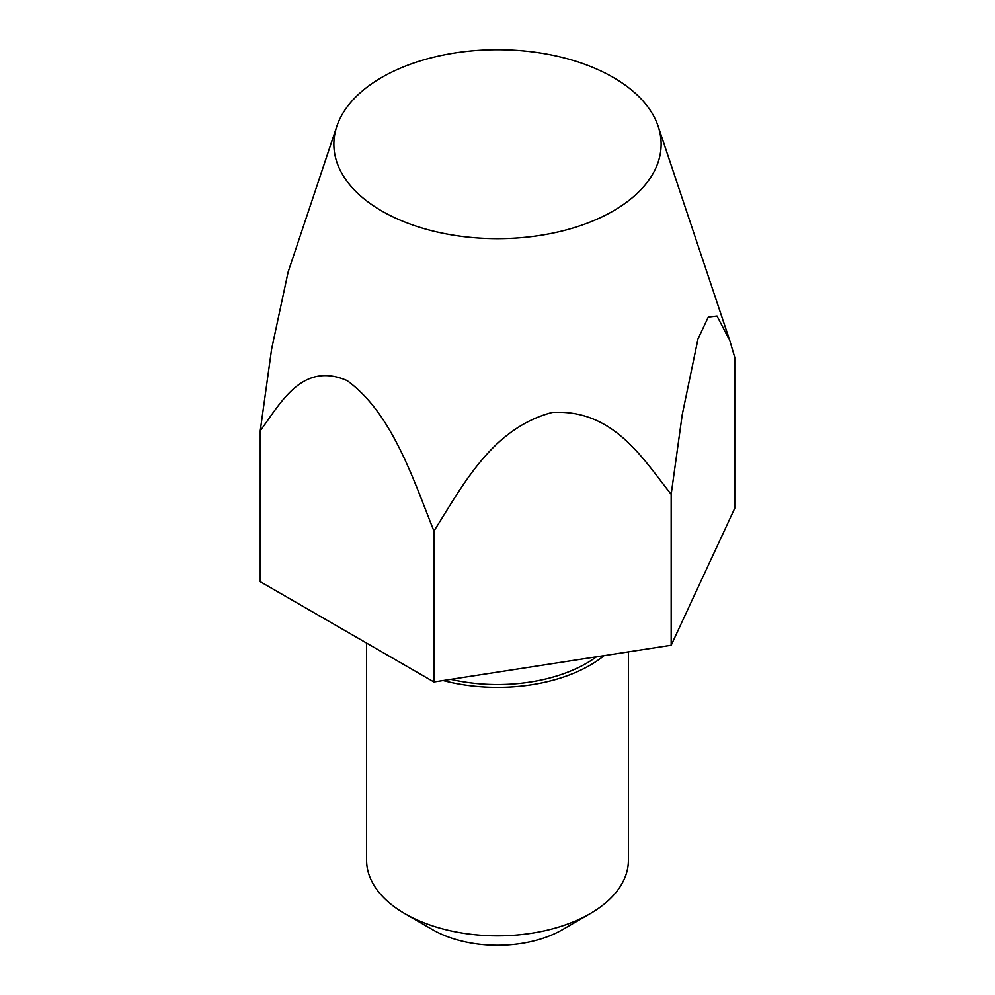 <?xml version="1.0" encoding="UTF-8"?>
<svg xmlns="http://www.w3.org/2000/svg" width="995" height="995" viewBox="0 0 995 995"><rect width="100%" height="100%" fill="white"/><g stroke="black" fill="none" stroke-linecap="round" stroke-linejoin="round"><path stroke-width="1.49" d="M590.06 913.721L562.299 929.753A91.627 52.897 180 0 1 432.713 929.753L404.94 913.721A130.905 75.57 0 0 0 590.06 913.721A130.905 75.57 0 0 0 628.405 860.289L628.405 651.874M404.542 664.996A130.905 75.57 0 0 0 404.94 665.232A130.905 75.57 0 0 0 405.338 665.456M443.136 680.543A130.905 75.57 0 0 0 604.114 655.63M381.794 210.99A163.628 94.463 0 0 0 574.214 227.631A163.628 94.463 0 0 0 658.168 126.29A163.628 94.463 0 0 0 613.206 77.386A163.628 94.463 0 0 0 449.553 53.867A163.628 94.463 0 0 0 336.832 126.29A163.628 94.463 0 0 0 381.794 210.99M433.932 531.019C413.323 479.578 392.167 413.199 347.093 380.6C302.231 361.098 280.839 403.037 260.255 430.748L260.255 581.689L433.932 681.961L671.177 645.257L734.745 508.283L734.745 357.342L729.721 340.402L717.009 316.049L708.291 317.094L698.03 338.797L682.234 414.666L671.177 494.316C642.969 458.931 613.505 408.995 552.262 412.44C491.231 428.472 462.066 487.028 433.932 531.019L433.932 681.961M671.177 494.316L671.177 645.257M336.832 126.29L288.115 272.083L271.61 349.17L260.255 430.748M432.713 929.753A91.627 52.897 180 0 1 432.701 929.753L404.94 913.721A130.905 75.57 0 0 1 366.595 860.289L366.595 643.093M596.44 656.824A125.992 72.734 180 0 1 450.81 679.349M658.168 126.29L729.721 340.402"/></g></svg>
